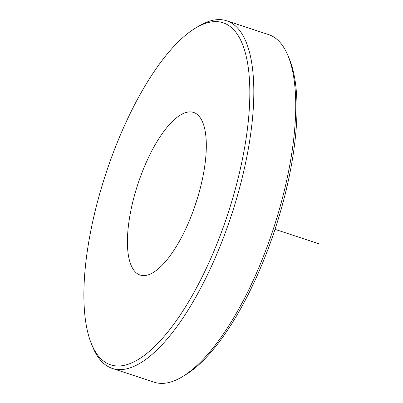 <?xml version="1.0" encoding="UTF-8"?>
<svg xmlns="http://www.w3.org/2000/svg" width="403" height="403" viewBox="0 0 403 403"><rect width="100%" height="100%" fill="white"/><g stroke="black" fill="none" stroke-linecap="round" stroke-linejoin="round"><path stroke-width="0.6" d="M164.772 262.424A85.587 30.532 -71.8 0 0 202.674 122.25A85.587 30.532 -71.8 0 0 168.963 125.056A85.587 30.532 -71.8 0 0 128.219 227.494A85.587 30.532 -71.8 0 0 153.211 272.524A85.587 30.532 -71.8 0 0 164.772 262.424M197.072 199.525A38.366 13.687 -71.8 0 0 194.604 207.031M99.506 194.493A180.03 64.223 -71.8 0 0 91.552 344.117A180.03 64.223 -71.8 0 0 234.234 192.987A180.03 64.223 -71.8 0 0 195.596 28.029A180.03 64.223 -71.8 0 0 99.506 194.493M91.552 344.117L92.932 347.446A182.977 65.276 -71.8 0 0 112.276 368.407A182.977 65.276 -71.8 0 0 237.956 193.838A182.977 65.276 -71.8 0 0 226.698 20.8A182.977 65.276 -71.8 0 0 198.684 26.175L195.596 28.029M112.276 368.407L154.178 382.2A182.977 65.276 -71.8 0 0 182.191 376.825A182.977 65.276 -71.8 0 0 279.858 207.631A182.977 65.276 -71.8 0 0 287.944 55.554A182.977 65.276 -71.8 0 0 268.6 34.593L226.698 20.8M182.191 376.825L185.279 374.971A180.03 64.223 -71.8 0 0 281.37 208.507A180.03 64.223 -71.8 0 0 289.324 58.883L287.944 55.554M275.012 229.337L318.763 243.739"/></g></svg>

